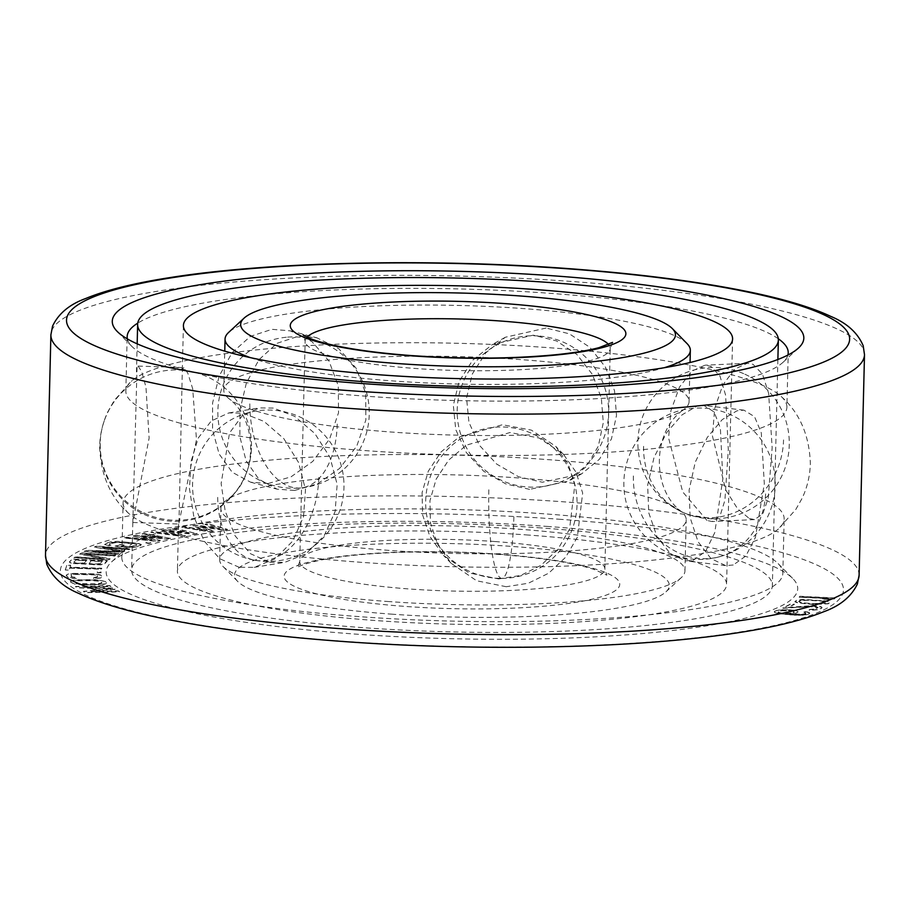 <?xml version="1.0" encoding="UTF-8"?>
<svg xmlns="http://www.w3.org/2000/svg" width="910" height="910" viewBox="0 0 910 910"><rect width="100%" height="100%" fill="white"/><g stroke="black" fill="none" stroke-linecap="round" stroke-linejoin="round"><path stroke-width="0.68" stroke-dasharray="4.55 3.41" d="M71.355 563.165L69.376 561.925L72.095 559.024L107.278 560.776L103.24 564.257L94.856 564.848L85.802 563.631L71.344 563.415L69.376 562.175L72.095 559.275L107.266 561.026L104.548 563.938L100.544 564.871L71.344 563.415M548.241 526.492A345.891 58.399 1.4 0 0 111.509 561.982A345.891 58.399 1.4 0 0 355.639 634.111A345.891 58.399 1.4 0 0 792.86 578.624A345.891 58.399 1.4 0 0 548.241 526.492M802.529 614.227L805.805 613.317L803.905 612.043L805.339 611.509L809.752 613.147L802.211 615.012L784.431 614.148L774.967 612.441L774.296 611.702L775.036 611.088L778.596 610.064L789.846 609.768L796.261 610.644L798.161 611.907L795.988 613.067L789.345 613.932L802.529 614.227L800.265 614.671L789.345 614.182L797.422 612.771L798.15 612.168L796.261 610.644M810.685 606.481L782.805 608.016L790.779 603.899L794.385 604.183L788.185 607.38L812.232 605.673L819.466 606.231L821.468 606.913L822.026 607.482L821.423 608.221L818.261 609.416L812.152 610.007L809.035 609.893L810.15 609.325L814.871 609.029L817.976 607.425L814.018 606.469L782.793 608.267L790.767 604.149L794.385 604.433L788.185 607.63L816.793 606.151L821.468 607.163L822.026 607.732L821.411 608.471L818.261 609.666L812.152 610.257L809.035 610.144L810.139 609.575L814.86 609.279L817.965 607.675L810.685 606.731M813.028 604.206L800.743 603.216L794.885 601.578L796.739 600.156L802.427 599.474L826.871 600.93L830.068 602.147L828.214 603.58L813.017 604.456L798.081 603.046L794.885 601.829L796.739 600.407L808.069 599.679L826.86 601.18L830.068 602.397L828.214 603.831L813.017 604.456M223.064 529.927L199.495 526.412L214.191 531.053L209.766 531.622L181.67 527.129L184.992 526.708L206.445 530.155L192.738 525.718L197.174 525.161L219.731 528.471L204.932 524.183L208.254 523.762L227.489 529.37L223.052 530.189L199.483 526.663L214.191 531.303L209.755 531.872L181.659 527.379L184.98 526.958L206.433 530.405L192.738 525.969L197.163 525.411L219.731 528.721L204.921 524.433L208.242 524.012L227.489 529.62L223.052 530.189M197.186 533.453L193.25 534.102L167.77 531.03L185.378 535.421L181.443 536.07L150.867 532.111L153.824 531.622L177.177 534.67L160.706 530.473L164.642 529.813L188.984 532.691L171.524 528.664L174.47 528.175L197.174 533.704L193.238 534.352L167.77 531.281L185.378 535.672L181.443 536.32L150.867 532.361L153.813 531.872L177.177 534.921L160.695 530.723L164.63 530.064L188.973 532.941L171.524 528.915L174.47 528.426L197.174 533.704M170.443 538.185L167.065 538.925L140.038 536.331L160.296 540.404L156.907 541.154L124.283 537.776L126.82 537.218L151.754 539.812L132.746 535.91L136.125 535.171L161.912 537.582L142.04 533.874L144.576 533.317L170.432 538.436L167.053 539.175L140.026 536.582L160.285 540.665L156.907 541.404L124.283 538.026L126.82 537.469L151.754 540.062L132.735 536.161L136.113 535.421L161.9 537.833L142.04 534.125L144.576 533.567L170.432 538.436M141.346 544.499L137.319 546.58L128.219 547.41L115.058 546.114L120.097 544.555L124.147 544.999L121.121 545.932L131.245 546.478L136.955 544.715L132.905 543.429L114.683 542.28L109.632 543.554L109.314 544.499L110.997 544.828L108.984 545.443L105.947 544.976L104.582 543.702L110.963 541.734L117.709 541.348L137.956 543.281L141.346 544.499L140.333 545.898L134.953 547.285L128.219 547.661L115.058 546.364L120.097 544.806L124.147 545.249L121.121 546.182L131.245 546.728L136.284 545.454L136.955 544.965L135.26 544.078L117.037 542.36L109.632 543.805L109.302 544.749L110.997 545.079L108.972 545.693L104.582 544.51L108.609 542.428L124.784 541.95L137.956 543.532L141.334 544.749M148.921 543.225L145.668 542.815L147.556 542.326L150.81 542.724L148.921 543.475L145.657 543.065L150.81 542.974L148.921 543.475M122.691 551.995L92.809 551.244L119.017 553.542L117.447 554.213L84.152 551.289L86.518 550.3L120.2 551.232L94.378 546.967L96.744 545.966L130.039 548.889L128.458 549.549L102.25 547.251L124.795 551.107L122.691 552.245L92.809 551.494L119.017 553.792L117.447 554.463L84.152 551.54L86.507 550.55L120.2 551.483L94.378 547.217L96.733 546.216L130.028 549.139L128.458 549.799L102.25 547.501L124.784 551.358L122.691 552.245M114.694 555.839L84.619 553.826L110.076 558.763L108.415 559.821L73.949 557.5L75.052 556.795L104.388 558.774L79.671 553.871L81.331 552.825L115.809 555.134L114.694 556.09L84.619 554.076L110.076 559.013L108.415 560.071L73.938 557.75L75.041 557.057L104.388 559.024L79.659 554.122L81.32 553.075L115.797 555.396L114.694 556.09M73.744 573.391L95.766 573.903L100.703 574.972L102.17 576.747L100.362 577.861L93.81 578.407L93.514 577.645L97.632 576.69L97.177 575.552L94.56 574.642L74.813 574.153L70.73 575.234L72.152 576.883L76.133 577.44L76.44 578.191L72.607 578.021L67.67 576.963L66.203 575.177L68.011 574.073L73.744 573.391L95.755 574.153L100.691 575.222L102.159 576.997L100.35 578.112L93.81 578.658L93.502 577.895L97.632 576.94L97.177 575.803L94.549 574.892L74.802 574.403L71.276 574.995L71.185 576.621L76.121 577.691L76.429 578.441L72.607 578.271L67.658 577.213L66.191 575.427L68 574.324L73.744 573.641M101.078 572.595L97.29 572.504L97.279 571.878L101.055 571.969L101.078 572.845L97.29 572.754L97.268 572.128L101.055 572.219L101.078 572.845M65.292 569.774L66.908 565.053L70.684 565.178L70.013 567.169L101.761 568.227L101.51 568.966L69.751 567.908L69.08 569.899L65.292 570.024L66.896 565.303L70.684 565.428L70.002 567.419L101.761 568.477L101.51 569.228L69.751 568.159L69.069 570.149L65.292 570.024M70.48 581.729L71.594 580.58L76.815 579.795L95.482 579.693L105.56 581.558L106.436 583.196L102.955 584.231L85.415 584.709L72.846 583.367L70.468 581.979L71.583 580.83L80.421 579.898L98.712 580.182L104.184 581.172L106.561 582.821L105.435 583.97L102.955 584.482L85.403 584.959L74.825 584.118L70.468 581.979M91.364 591.534L118.3 590.863L119.528 591.614L85.301 592.456L83.47 591.329L110.986 588.702L77.339 587.576L75.507 586.449L109.723 585.608L110.952 586.359L84.004 587.018L113.807 588.11L115.445 589.111L91.353 591.784L118.289 591.113L119.517 591.864L85.301 592.706L83.458 591.58L110.974 588.952L77.339 587.826L75.496 586.7L109.723 585.858L110.94 586.609L84.004 587.268L113.796 588.361L115.433 589.361L91.353 591.784M799.242 596.983L799.879 596.255L835.107 597.938L834.47 598.666L828.589 599.144L822.594 598.86L828.475 598.382L799.23 597.233L799.867 596.505L835.107 598.188L834.47 598.916L828.589 599.394L822.594 599.11L828.475 598.632L799.23 597.233M94.788 564.086L99.952 563.586L102.102 561.277L90.875 560.719L89.135 563.426L94.776 564.337L99.952 563.836L102.102 561.527L90.875 560.97L89.135 563.677L94.776 564.337M75.905 559.968L73.755 562.278L79.068 563.301L84.232 562.801L86.393 560.492L75.905 559.968L73.755 562.528L79.056 563.552L84.232 563.051L86.382 560.742L75.905 560.23M74.961 581.706L79.068 583.594L95.868 583.89L101.84 583.094L99.838 581.069L92.376 580.352L76.326 580.808L74.961 581.706L75.951 582.969L81.547 584.083L98.724 584.004L102.079 582.844L99.838 581.319L92.365 580.603L78.305 580.796L74.95 581.956M793.019 610.883L784.056 610.314L778.243 611.52L778.619 612.373L781.952 613.101L790.654 613.101L794.214 612.089L793.019 610.883L781.792 610.758L778.073 612.168L781.94 613.351L788.39 613.545L794.214 612.339L793.008 611.133M813.062 603.569L824.665 603.239L826.212 602.045L821.377 600.862L807.307 600.02L800.288 600.498L798.741 601.681L803.587 602.875L817.646 603.967L826.178 602.932L825.188 601.851L821.366 601.112L807.295 600.27L800.288 600.748L798.775 601.294L799.754 602.386L813.051 603.819M778.3 338.77A330.626 55.817 1.4 0 0 549.754 293.293A330.626 55.817 1.4 0 0 137.763 323.118M127.377 338.918A330.626 55.817 1.4 0 0 131.813 346.335A330.626 55.817 1.4 0 0 365.638 396.168A330.626 55.817 1.4 0 0 783.101 362.248A330.626 55.817 1.4 0 0 787.901 355.071M786.9 407.179A330.626 55.817 -178.6 0 0 781.406 396.68A330.626 55.817 -178.6 0 0 548.423 347.654A330.626 55.817 1.4 0 0 131.825 380.812A330.626 55.817 1.4 0 0 125.842 391.016A330.626 55.817 1.4 0 0 364.307 450.541A330.626 55.817 -178.6 0 0 786.9 407.179L788.219 352.807M121.781 557.193A330.626 55.817 1.4 0 0 360.246 616.707A330.626 55.817 1.4 0 0 782.839 573.346A330.626 55.817 1.4 0 0 778.187 563.665A330.626 55.817 1.4 0 0 544.362 513.832A330.626 55.817 1.4 0 0 126.9 547.752A330.626 55.817 1.4 0 0 121.781 557.193L123.1 502.82A330.626 55.817 1.4 0 1 545.693 459.459A330.626 55.817 -178.6 0 1 784.158 518.984A330.626 55.817 -178.6 0 1 778.175 529.188A330.626 55.817 -178.6 0 1 361.577 562.346A330.626 55.817 1.4 0 1 128.594 513.32C110.269 497.076 100.612 474.736 99.645 446.298C100.032 433.945 102.807 422.365 107.96 411.559L114.205 400.536L131.825 380.812M123.1 502.82A330.626 55.817 1.4 0 0 128.594 513.32M804.087 613.966L802.529 614.478M793.338 610.098L796.25 610.894M789.846 609.768L793.327 610.348M785.774 609.654L789.834 610.018M782.122 609.723L785.774 609.905M778.596 610.064L782.122 609.973M776.469 610.542L778.585 610.314M775.036 611.088L776.457 610.792M774.296 611.702L775.024 611.338M774.967 612.441L774.296 611.952M776.901 613.033L774.956 612.692M779.824 613.579L776.89 613.283M784.431 614.148L779.813 613.829M789.311 614.603L784.42 614.398M794.498 614.967L789.311 614.864M798.559 615.069L794.487 615.217M802.211 615.012L798.548 615.319M805.737 614.671L802.211 615.262M807.875 614.193L805.737 614.921M809.013 613.749L807.864 614.443M809.752 613.147L809.013 614M809.081 612.396L809.741 613.397M807.147 611.816L809.081 612.646M805.339 611.509L807.147 612.066M803.905 612.043L805.327 611.759M805.43 612.464L803.905 612.293M804.087 614.216L805.805 613.567M387.512 601.476A232.71 39.289 1.4 0 0 681.34 577.6A232.71 39.289 1.4 0 0 684.946 570.957A232.71 39.289 1.4 0 0 517.096 529.063A232.71 39.289 1.4 0 0 219.663 559.582A232.71 39.289 1.4 0 0 222.939 566.395A232.71 39.289 1.4 0 0 387.512 601.476M391.391 614.136A217.456 36.707 1.4 0 0 665.961 591.818A217.456 36.707 1.4 0 0 512.478 546.466A217.456 36.707 1.4 0 0 237.612 581.353A217.456 36.707 1.4 0 0 391.391 614.136M687.061 343.605A232.71 39.289 1.4 0 0 522.488 308.524A232.71 39.289 1.4 0 0 228.66 332.4M250.295 357.607A232.71 39.289 1.4 0 0 392.904 380.937A232.71 39.289 1.4 0 0 664.22 367.731M228.876 398.603A232.71 39.289 1.4 0 1 223.803 390.162A232.71 39.289 1.4 0 1 521.237 359.643A232.71 39.289 -178.6 0 1 689.086 401.537A232.71 39.289 -178.6 0 1 683.615 409.716A232.71 39.289 -178.6 0 1 391.653 432.057A232.71 39.289 1.4 0 1 228.876 398.603C259.02 421.034 257.53 479.411 226.385 500.284A232.71 39.289 1.4 0 0 220.914 508.462A232.71 39.289 1.4 0 0 388.763 550.357A232.71 39.289 -178.6 0 0 686.197 519.837A232.71 39.289 -178.6 0 0 681.124 511.397C650.98 488.966 652.47 430.589 683.615 409.716M681.124 511.397A232.71 39.289 -178.6 0 0 518.347 477.943A232.71 39.289 1.4 0 0 226.385 500.284M178.974 522.909L182.262 372.577L182.751 368.709L183.809 367.617L187.767 373.066L192.704 388.775L196.48 439.666L178.974 522.909M137.057 367.185L132.826 522.488L149.126 438.097L145.964 387.148L141.653 371.53L138.07 366.082L137.057 367.185M529.597 489.364L505.846 483.938L483.801 471.323L466.261 452.475L455.762 429.679L453.328 405.394L459.061 381.529L472.62 360.292L492.435 344.446L533.362 335.164L556.499 340.932L576.906 354.468L592.41 374.442L601.339 398.125L603.296 422.672L598.348 446.093L586.563 466.341L568.773 481.06L529.597 489.364M528.471 535.057A274.672 46.376 1.4 0 0 177.405 571.082A274.672 46.376 1.4 0 0 375.523 620.529A274.672 46.376 -178.6 0 0 726.589 584.504A274.672 46.376 -178.6 0 0 528.471 535.057M294.601 490.456L277.129 489.171L258.929 479.263L246.166 460.96L239.887 436.891L239.967 410.126L246.303 383.258L258.963 359.689L276.981 343.309L298.378 336.256L316.885 337.815L338.725 348.678L356.128 368.197L365.661 393.12L365.877 419.965L356.765 446.105L339.555 468.479L317.545 483.801L294.601 490.456M269.781 562.278L284.841 562.312L306.158 553.667L324.199 535.728L335.142 511.454L337.155 484.416L330.012 457.343L314.78 433.444L294.681 416.348L273.557 408.078L259.418 407.896L242.151 415.87L229.548 432.921L221.13 483.483L225.179 511.067L235.099 535.842L250.477 553.712L269.781 562.278M546.102 328.044L505.312 337.257L485.712 352.932L472.279 374.055L466.546 397.954L468.946 422.376L479.354 445.229L496.667 464.066L518.552 476.76L542.337 482.243L581.638 473.86L599.519 459.14L611.463 438.87L616.514 415.347L614.5 390.697L605.434 367.094L589.851 347.29L569.364 333.822L546.102 328.044M541.222 527.937A320.457 54.099 1.4 0 0 131.643 569.967A320.457 54.099 1.4 0 0 362.772 627.65A320.457 54.099 -178.6 0 0 772.362 585.63A320.457 54.099 -178.6 0 0 541.222 527.937M268.188 483.517L291.075 476.806L312.756 461.404L329.579 439.029L338.509 412.799L338.292 385.84L328.976 360.986L311.959 341.648L290.392 330.865L271.954 329.318L250.386 336.382L232.118 352.682L219.162 376.069L212.599 402.925L212.553 429.816L219.105 453.942L232.186 472.245L250.637 482.209L268.188 483.517M239.228 567.305L219.731 558.717L204.056 540.927L193.773 516.311L189.473 488.715L190.986 461.632L198.278 437.994L211.245 420.955L228.797 412.935L242.993 413.117L264.082 421.455L283.784 438.597L298.56 462.473L305.498 489.625L303.496 516.789L292.815 540.972L275.229 558.763L254.22 567.351L239.228 567.305M506.233 586.722L476.669 580.773L451.212 563.347L437.71 544.555L430.475 523.034L429.952 500.705L436.152 479.149L448.721 460.016L466.523 445.104L509.998 432.534L539.073 437.994L563.404 454.261L576.007 472.119L582.662 493.038L577.327 537.298L565.588 557.284L548.707 573.175L528.323 583.242L506.233 586.722M733.232 565.008L725.679 565.588L710.949 558.581L698.038 541.7L690.144 517.665L689.12 490.115L695.229 462.235L707.241 437.483L722.256 419.578L736.998 410.808L743.936 410.16L754.538 416.689L761.295 432.841L764.32 483.733L755.414 537.446L745.847 555.987L733.232 565.008M749.305 518.507L754.481 519.587L762.796 513.923L768.188 498.316L772.158 447.64L768.62 393.291L762.489 374.112L753.07 364.307L747.303 363.261L734.7 369.119L722.79 385.021L714.703 408.499L712.439 436.004L725.702 489.899L737.612 508.804L749.305 518.507M498.646 578.919L520.657 575.438L540.995 565.315L557.864 549.287L569.546 529.154L574.813 485.019L568.238 464.168L555.68 446.31L531.372 430.123L502.411 424.731L458.913 437.175L440.952 452.065L428.291 471.187L422.081 492.651L422.604 514.889L429.873 536.445L443.488 555.396L469.139 572.97L498.646 578.919M693.215 560.31L705.625 551.312L714.748 532.691L722.847 478.853L720.367 428.098L714.111 411.934L703.874 405.462L696.98 406.11L682.102 414.812L666.598 432.682L654.017 457.468L647.647 485.246L648.739 512.694L657.054 536.82L670.545 553.837L685.617 560.878L693.215 560.31M706.99 520.452L682.705 491.889L668.588 437.983L670.932 410.592L679.486 387.057L691.998 371.064L704.943 365.206L710.755 366.252L719.969 376.023L725.623 395.236L728.307 449.654L724.917 500.238L720.06 515.89L712.12 521.532L706.99 520.452M560.992 519.371A391.664 66.123 1.4 0 0 75.871 552.95A391.664 66.123 1.4 0 0 342.888 641.243A391.664 66.123 1.4 0 0 827.998 607.653A391.664 66.123 1.4 0 0 560.992 519.371M859.108 575.211A406.929 68.694 1.4 0 0 565.599 501.956A406.929 68.694 1.4 0 0 45.5 555.327M864.5 354.673A406.929 68.694 1.4 0 0 570.991 281.429A406.929 68.694 1.4 0 0 50.892 334.789M498.669 554.19A167.861 28.335 1.4 0 0 290.768 568.579A167.861 28.335 1.4 0 0 405.2 606.413A167.861 28.335 1.4 0 0 613.101 592.023A167.861 28.335 1.4 0 0 498.669 554.19M494.79 541.53A152.596 25.764 1.4 0 0 299.754 561.538A152.596 25.764 1.4 0 0 409.818 589.009A152.596 25.764 1.4 0 0 604.854 568.989A152.596 25.764 1.4 0 0 494.79 541.53M307.023 337.121A152.596 25.764 1.4 0 0 305.146 341.011A152.596 25.764 1.4 0 0 415.21 368.47A152.596 25.764 1.4 0 0 610.246 348.462A152.596 25.764 1.4 0 0 608.562 344.492M337.235 424.06A75.701 43.327 84.5 0 1 300.766 487.942A75.701 43.327 84.5 0 1 249.863 401.117M251.342 448.175A75.701 74.506 19.1 0 1 247.338 470.368A75.701 74.506 19.1 0 1 162.56 518.996A75.701 74.506 19.1 0 1 100.237 443.102M318.796 477.42A75.701 49.584 -80.1 0 1 255.209 560.31A75.701 49.584 -80.1 0 1 217.752 494.062M488.818 489.785A75.701 12.672 -90.3 0 0 501.717 578.396A75.701 12.672 -90.3 0 0 513.911 515.595M633.371 475.953A75.701 65.395 -105.7 0 0 720.003 556.613A75.701 65.395 -105.7 0 0 765.719 491.502M643.609 446.344A75.701 68.864 113.4 0 0 683.467 512.592A75.701 68.864 113.4 0 0 783.544 439.928M131.813 346.335L117.14 331.376M125.842 391.016L127.161 336.654M783.101 362.248L798.491 348.018M781.406 396.68C799.731 412.924 809.388 435.264 810.355 463.702C809.968 476.055 807.193 487.635 802.04 498.441L795.795 509.463L778.175 529.188M782.839 573.346L784.158 518.984M778.187 563.665L792.86 578.624M126.9 547.752L111.509 561.982M665.961 591.818L681.34 577.6M612.566 342.399L610.246 348.462L604.854 568.989L606.879 575.165L593.707 569.307C572.595 562.642 540.676 557.659 497.929 554.372C462.735 551.87 427.996 551.267 393.712 552.586C371.644 553.485 352.397 555.111 335.949 557.489C305.237 561.925 296.398 567.772 297.433 567.601L299.754 561.538L305.146 341.011L303.121 334.834M689.086 401.537L690.042 362.521M223.803 390.162L224.759 351.146M684.946 570.957L686.197 519.837M219.663 559.582L220.914 508.462M237.612 581.353L222.939 566.395M132.826 522.488L178.565 524.024M183.411 325.496L182.262 372.577M178.553 524.001L177.405 571.082M505.312 337.257L492.435 344.446M137.171 343.843L136.477 371.962M132.803 522.385L131.643 569.967M777.879 359.495L772.362 585.63M581.638 473.86L568.773 481.06M732.595 338.918L726.589 584.504M563.404 454.261L555.68 446.31M451.212 563.347L443.488 555.396M743.936 410.16L703.874 405.462M725.679 565.588L685.617 560.878M747.303 363.261L704.943 365.206M754.481 519.587L712.12 521.532M250.637 482.209L277.129 489.171M290.392 330.865L316.885 337.815M138.07 366.082L183.809 367.617M254.22 567.351L284.841 562.312M228.797 412.935L259.418 407.896M538.379 335.972A75.701 75.701 0 0 0 457.389 405.985A75.701 75.701 0 0 0 527.402 486.975A75.701 75.701 0 0 0 608.392 416.962A75.701 75.701 0 0 0 538.379 335.972M286.343 337.235A75.701 75.701 0 0 0 218.195 419.794A75.701 75.701 0 0 0 300.766 487.942A75.701 75.701 0 0 0 368.914 405.382A75.701 75.701 0 0 0 286.343 337.235M104.24 420.909A75.701 75.701 0 0 0 151.06 517.187A75.701 75.701 0 0 0 247.338 470.368A75.701 75.701 0 0 0 200.518 374.09A75.701 75.701 0 0 0 104.24 420.909M255.209 560.31A75.701 75.701 0 0 0 342.842 498.805A75.701 75.701 0 0 0 281.338 411.172A75.701 75.701 0 0 0 193.705 472.677A75.701 75.701 0 0 0 255.209 560.31M501.717 578.396A75.701 75.701 0 0 0 577.065 502.343A75.701 75.701 0 0 0 501.012 426.995A75.701 75.701 0 0 0 425.664 503.048A75.701 75.701 0 0 0 501.717 578.396M720.003 556.613A75.701 75.701 0 0 0 772.431 463.281A75.701 75.701 0 0 0 679.087 410.842A75.701 75.701 0 0 0 626.66 504.185A75.701 75.701 0 0 0 720.003 556.613M743.686 373.68A75.701 75.701 0 0 0 644.121 413.026A75.701 75.701 0 0 0 683.467 512.592A75.701 75.701 0 0 0 783.032 473.245A75.701 75.701 0 0 0 743.686 373.68"/><path stroke-width="1.36" d="M554.361 275.889A345.891 58.399 1.4 0 0 117.14 331.376A345.891 58.399 1.4 0 0 361.759 383.508A345.891 58.399 1.4 0 0 798.491 348.018A345.891 58.399 1.4 0 0 554.361 275.889M137.763 323.118A330.626 55.817 1.4 0 0 127.161 336.654A330.626 55.817 1.4 0 0 127.377 338.918M787.901 355.071A330.626 55.817 1.4 0 0 788.219 352.807A330.626 55.817 1.4 0 0 778.3 338.77M518.609 295.864A217.456 36.707 1.4 0 0 244.039 318.182A217.456 36.707 1.4 0 0 397.522 363.534A217.456 36.707 1.4 0 0 672.388 328.647A217.456 36.707 1.4 0 0 518.609 295.864M244.039 318.182L228.66 332.4A232.71 39.289 1.4 0 0 225.054 339.043A232.71 39.289 1.4 0 0 250.295 357.607M664.22 367.731A232.71 39.289 1.4 0 0 690.337 350.418A232.71 39.289 1.4 0 0 687.061 343.605L672.388 328.647M534.477 289.471A274.672 46.376 1.4 0 0 183.411 325.496A274.672 46.376 1.4 0 0 381.529 374.943A274.672 46.376 -178.6 0 0 732.595 338.918A274.672 46.376 -178.6 0 0 534.477 289.471M778.357 340.033A320.457 54.099 -178.6 0 0 547.228 282.35A320.457 54.099 1.4 0 0 137.637 324.37A320.457 54.099 1.4 0 0 368.777 382.063A320.457 54.099 -178.6 0 0 778.357 340.033L777.879 359.495M859.108 575.211L857.368 584.061C851.305 596.664 840.032 605.912 823.539 611.804C794.76 623.441 751.171 632.348 692.772 638.524C594.878 649.092 460.778 650.184 342.149 641.425C269.041 636.044 206.854 627.9 155.587 616.991C123.168 610.064 97.7 602.261 79.181 593.593C63.006 586.893 52.2 577.077 46.774 564.177L45.5 555.327A406.929 68.694 1.4 0 0 339.009 628.571A406.929 68.694 1.4 0 0 859.108 575.211L864.5 354.673L863.192 345.754C857.755 332.867 846.937 323.084 830.762 316.384C811.72 307.478 785.364 299.492 751.706 292.428C700.871 281.804 639.593 273.853 567.851 268.575C428.781 258.224 269.383 261.762 170.181 277.561C134.123 283.135 105.992 290.108 85.802 298.469C69.581 304.349 58.502 313.563 52.564 326.121L50.892 334.789A406.929 68.694 1.4 0 0 344.401 408.044A406.929 68.694 1.4 0 0 864.5 354.673M349.008 390.629A391.664 66.123 1.4 0 0 834.129 357.05A391.664 66.123 1.4 0 0 567.112 268.757A391.664 66.123 1.4 0 0 82.002 302.348A391.664 66.123 1.4 0 0 349.008 390.629M608.562 344.492A152.596 25.764 1.4 0 0 500.182 320.991A152.596 25.764 1.4 0 0 307.023 337.121M411.331 355.81A167.861 28.335 1.4 0 0 619.232 341.421A167.861 28.335 1.4 0 0 504.8 303.587A167.861 28.335 1.4 0 0 296.899 317.977A167.861 28.335 1.4 0 0 411.331 355.81M45.5 555.327L50.892 334.789M612.566 342.399L599.121 347.609C588.213 350.555 573.289 352.978 554.338 354.866C510.851 358.893 463.417 359.143 412.071 355.628C384.145 353.569 360.201 350.577 340.226 346.642C326.258 343.821 315.895 340.966 309.15 338.076L303.132 334.846M690.042 362.521L690.337 350.418M224.759 351.146L225.054 339.043M137.637 324.37L137.171 343.843"/></g></svg>
